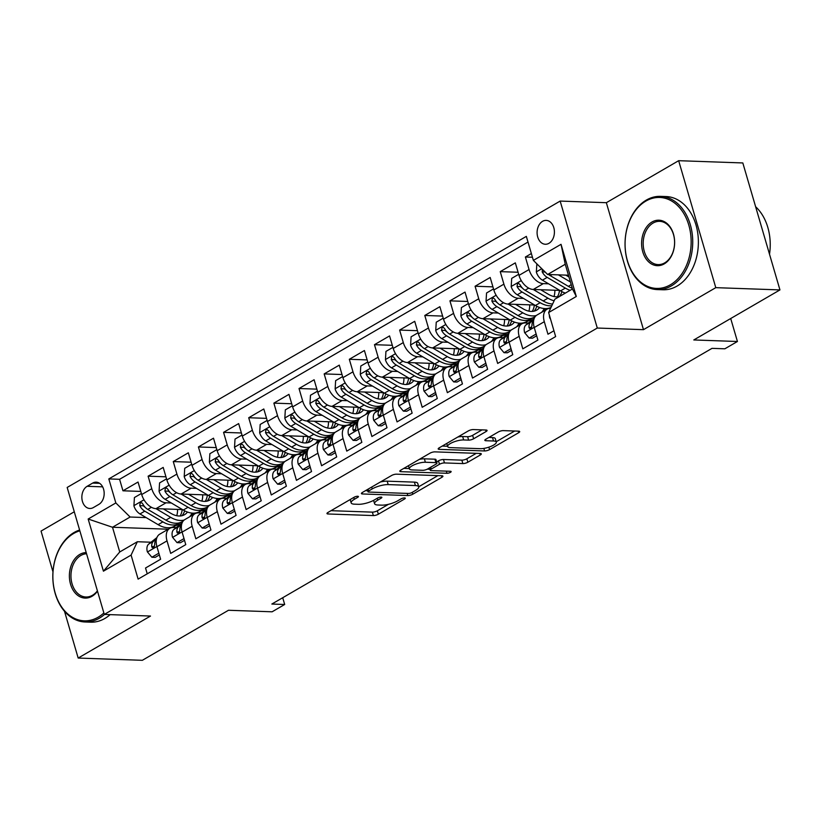 <?xml version="1.0" encoding="UTF-8"?>
<svg xmlns="http://www.w3.org/2000/svg" width="821" height="821" viewBox="0 0 821 821"><rect width="100%" height="100%" fill="white"/><g stroke="black" fill="none" stroke-linecap="round" stroke-linejoin="round"><path stroke-width="1.23" d="M357.699 496.264A2.566 0.729 163.7 0 0 354.2 497.208L327.969 512.448A3.664 1.047 163.7 0 0 326.974 513.566A3.664 1.047 163.7 0 0 328.02 513.977L373.36 515.567A3.664 1.047 163.7 0 0 378.348 514.223L404.589 498.983A2.566 0.729 163.7 0 0 405.287 498.203A2.566 0.729 163.7 0 0 404.548 497.916A2.566 0.729 163.7 0 0 401.059 498.86L397.662 500.831A11.72 3.346 163.7 0 1 381.703 505.141L377.927 505.007A11.72 3.346 163.7 0 1 374.581 503.704A11.72 3.346 163.7 0 1 377.763 500.133L381.16 498.162A2.566 0.729 163.7 0 0 381.857 497.372A2.566 0.729 163.7 0 0 381.118 497.095A2.566 0.729 163.7 0 0 377.629 498.039L374.232 500.01A11.72 3.346 163.7 0 1 358.274 504.31L354.498 504.176A11.72 3.346 163.7 0 1 351.152 502.883A11.72 3.346 163.7 0 1 354.333 499.312L357.73 497.331A2.566 0.729 163.7 0 0 358.428 496.551A2.566 0.729 163.7 0 0 357.699 496.264M542.548 221.342A11.935 8.662 -88 0 0 537.211 234.56A11.935 8.662 -88 0 0 545.339 244.258A11.935 8.662 -88 0 0 548.972 243.303A11.935 8.662 -88 0 0 554.298 230.085A11.935 8.662 -88 0 0 546.17 220.387A11.935 8.662 -88 0 0 542.548 221.342M486.083 431.538A3.664 1.047 163.7 0 0 487.079 430.42A3.664 1.047 163.7 0 0 486.042 430.019L473.317 429.568A3.664 1.047 163.7 0 0 468.329 430.912L439.194 447.835A3.664 1.047 163.7 0 0 438.198 448.954A3.664 1.047 163.7 0 0 439.245 449.364L484.585 450.955A3.664 1.047 163.7 0 0 489.573 449.61L518.708 432.688A3.664 1.047 163.7 0 0 519.703 431.569A3.664 1.047 163.7 0 0 518.656 431.158L503.294 430.625A3.664 1.047 163.7 0 0 498.306 431.969L485.837 439.214A3.664 1.047 163.7 0 0 484.842 440.323A3.664 1.047 163.7 0 0 485.888 440.733L493.503 441A9.801 2.802 163.7 0 1 496.305 442.088A9.801 2.802 163.7 0 1 490.917 446.398A9.801 2.802 163.7 0 1 480.295 448.677L450.452 447.63A9.801 2.802 163.7 0 1 447.65 446.542A9.801 2.802 163.7 0 1 453.038 442.232A9.801 2.802 163.7 0 1 463.66 439.953L468.627 440.128A3.664 1.047 163.7 0 0 473.625 438.783L486.083 431.538L485.642 429.999M64.51 611.317L78.18 658.052L142.341 660.31L228.484 610.27L272.11 611.799L284.682 604.492L271.854 604.04L712.023 348.35L724.851 348.802L737.432 341.495L730.711 318.517M715.789 287.658L678.659 160.69L606.35 202.695L643.479 329.662L715.789 287.658L779.95 289.916L693.807 339.956L737.432 341.495M643.479 329.662L597.288 328.041L104.298 614.426L67.168 487.458L560.158 201.073L597.288 328.041M78.18 658.052L150.489 616.048L104.298 614.426M396.533 474.169A3.664 1.047 163.7 0 0 391.545 475.523L362.41 492.446A3.664 1.047 163.7 0 0 361.414 493.554A3.664 1.047 163.7 0 0 362.461 493.965L407.801 495.556A3.664 1.047 163.7 0 0 412.789 494.211L441.924 477.288A3.664 1.047 163.7 0 0 442.919 476.17A3.664 1.047 163.7 0 0 441.872 475.77L396.533 474.169M400.802 470.135L429.937 453.213A3.664 1.047 163.7 0 1 434.925 451.868L480.264 453.469A3.664 1.047 163.7 0 1 481.311 453.869A3.664 1.047 163.7 0 1 480.316 454.988L467.847 462.233A3.664 1.047 163.7 0 1 462.859 463.578L444.469 462.931A3.664 1.047 163.7 0 0 439.481 464.276L431.21 469.078A3.664 1.047 163.7 0 0 430.214 470.197A3.664 1.047 163.7 0 0 431.261 470.607L450.411 471.275A2.566 0.729 163.7 0 1 451.14 471.562A2.566 0.729 163.7 0 1 449.734 472.691A2.566 0.729 163.7 0 1 446.952 473.286L400.853 471.665A3.664 1.047 163.7 0 1 399.806 471.254A3.664 1.047 163.7 0 1 400.802 470.135M678.659 160.69L742.82 162.948L779.95 289.916M74.28 511.781L41.05 531.084L52.975 571.878M531.361 253.545L525.389 257.014L532.449 257.26M548.592 283.809L543.338 283.625A14.922 9.349 -120.2 0 1 529.052 269.545L518.995 275.384L515.331 262.864L500.235 271.628L518.082 272.254M523.439 298.423L518.184 298.239A14.922 9.349 -120.2 0 1 503.899 284.148L493.842 289.998L490.178 277.467L475.082 286.242L492.928 286.868M498.285 313.037L493.031 312.852A14.922 9.349 -120.2 0 1 478.746 298.762L468.688 304.612L465.025 292.081L449.939 300.845L467.775 301.471M473.132 327.651L467.878 327.466A14.922 9.349 -120.2 0 1 453.592 313.376L443.535 319.215L439.871 306.695L424.785 315.459L442.622 316.085M447.979 342.254L442.724 342.07A14.922 9.349 -120.2 0 1 428.449 327.99L418.382 333.829L414.718 321.309L399.632 330.073L417.468 330.699M422.825 356.868L417.571 356.683A14.922 9.349 -120.2 0 1 403.296 342.593L393.228 348.443L389.565 335.912L374.479 344.687L392.315 345.313M397.682 371.482L392.417 371.297A14.922 9.349 -120.2 0 1 378.142 357.207L368.075 363.056L364.411 350.526L349.325 359.29L367.161 359.916M372.529 386.096L367.264 385.911A14.922 9.349 -120.2 0 1 352.989 371.821L342.921 377.66L339.268 365.14L324.172 373.904L342.008 374.53M347.375 400.699L342.111 400.515A14.922 9.349 -120.2 0 1 327.836 386.434L317.778 392.274L314.115 379.754L299.018 388.518L316.855 389.144M322.222 415.313L316.957 415.128A14.922 9.349 -120.2 0 1 302.682 401.038L292.625 406.888L288.961 394.357L273.865 403.132L291.701 403.758M297.069 429.927L291.804 429.742A14.922 9.349 -120.2 0 1 277.529 415.652L267.472 421.501L263.808 408.971L248.712 417.735L266.548 418.361M271.915 444.541L266.661 444.356A14.922 9.349 -120.2 0 1 252.375 430.266L242.318 436.105L238.654 423.585L223.558 432.349L241.405 432.975M246.762 459.144L241.507 458.96A14.922 9.349 -120.2 0 1 227.222 444.879L217.165 450.719L213.501 438.198L198.405 446.963L216.251 447.589M221.608 473.758L216.354 473.573A14.922 9.349 -120.2 0 1 202.069 459.483L192.011 465.333L188.348 452.802L173.262 461.576L191.098 462.202M196.455 488.372L191.201 488.187A14.922 9.349 -120.2 0 1 176.915 474.097L166.858 479.946L163.194 467.416L148.108 476.18L151.772 488.711A14.922 9.349 59.8 0 0 166.047 502.801L171.302 502.986M165.945 476.806L148.108 476.18M147.236 573.828L145.533 568.009L160.618 559.245L156.955 546.714A14.922 9.349 59.8 0 1 159.726 534.173L169.793 528.324A14.922 9.349 59.8 0 0 167.022 540.875L170.686 553.395L185.772 544.631L182.108 532.1A14.922 9.349 59.8 0 1 184.879 519.56L194.946 513.72A14.922 9.349 -120.2 0 1 198.425 512.889L201.35 512.992M194.946 513.72A14.922 9.349 -120.2 0 0 192.176 526.261L195.839 538.781L210.925 530.017L207.261 517.497A14.922 9.349 59.8 0 1 210.032 504.946L220.09 499.106A14.922 9.349 -120.2 0 1 223.579 498.285L226.504 498.388M220.09 499.106A14.922 9.349 -120.2 0 0 217.329 511.647L220.993 524.178L236.079 515.403L232.415 502.883A14.922 9.349 59.8 0 1 235.186 490.342L245.243 484.493A14.922 9.349 -120.2 0 1 248.732 483.672L251.657 483.774M245.243 484.493A14.922 9.349 -120.2 0 0 242.482 497.033L246.136 509.564L261.232 500.8L257.568 488.269A14.922 9.349 59.8 0 1 260.339 475.728L270.396 469.879A14.922 9.349 -120.2 0 1 273.886 469.058L276.81 469.16M270.396 469.879A14.922 9.349 -120.2 0 0 267.625 482.43L271.289 494.95L286.385 486.186L282.722 473.655A14.922 9.349 59.8 0 1 285.492 461.115L295.55 455.275A14.922 9.349 -120.2 0 1 299.039 454.444L301.964 454.547M295.55 455.275A14.922 9.349 -120.2 0 0 292.779 467.816L296.443 480.336L311.539 471.572L307.875 459.052A14.922 9.349 59.8 0 1 310.646 446.501L320.703 440.661A14.922 9.349 -120.2 0 1 324.182 439.84L327.117 439.943M320.703 440.661A14.922 9.349 -120.2 0 0 317.932 453.202L321.596 465.733L336.692 456.958L333.028 444.438A14.922 9.349 59.8 0 1 335.799 431.897L345.857 426.048A14.922 9.349 -120.2 0 1 349.336 425.227L352.271 425.329M345.857 426.048A14.922 9.349 -120.2 0 0 343.086 438.588L346.749 451.119L361.845 442.355L358.182 429.824A14.922 9.349 59.8 0 1 360.953 417.284L371.01 411.434A14.922 9.349 -120.2 0 1 374.489 410.613L377.424 410.716M371.01 411.434A14.922 9.349 -120.2 0 0 368.239 423.985L371.903 436.505L386.999 427.741L383.335 415.21A14.922 9.349 59.8 0 1 386.096 402.67L396.163 396.83A14.922 9.349 -120.2 0 1 399.642 395.999L402.577 396.102M396.163 396.83A14.922 9.349 -120.2 0 0 393.392 409.371L397.056 421.891L412.142 413.127L408.489 400.607A14.922 9.349 59.8 0 1 411.249 388.056L421.317 382.217A14.922 9.349 -120.2 0 1 424.796 381.396L427.72 381.498M421.317 382.217A14.922 9.349 -120.2 0 0 418.546 394.757L422.21 407.288L437.295 398.513L433.632 385.993A14.922 9.349 59.8 0 1 436.403 373.452L446.47 367.603A14.922 9.349 -120.2 0 1 449.949 366.782L452.874 366.884M446.47 367.603A14.922 9.349 -120.2 0 0 443.699 380.144L447.363 392.674L462.449 383.91L458.785 371.379A14.922 9.349 59.8 0 1 461.556 358.839L471.623 352.989A14.922 9.349 -120.2 0 1 475.102 352.168L478.027 352.271M471.623 352.989A14.922 9.349 -120.2 0 0 468.853 365.54L472.516 378.06L487.602 369.296L483.938 356.766A14.922 9.349 59.8 0 1 486.709 344.225L496.767 338.385A14.922 9.349 -120.2 0 1 500.256 337.554L503.181 337.657M496.767 338.385A14.922 9.349 -120.2 0 0 494.006 350.926L497.67 363.446L512.756 354.682L509.092 342.162A14.922 9.349 59.8 0 1 511.863 329.611L521.92 323.772A14.922 9.349 -120.2 0 1 525.409 322.951L528.334 323.053M521.92 323.772A14.922 9.349 -120.2 0 0 519.159 336.312L522.813 348.843L537.909 340.068L534.245 327.548A14.922 9.349 59.8 0 1 537.016 315.007L547.073 309.158A14.922 9.349 -120.2 0 1 550.563 308.337L550.563 308.337M518.995 275.384A14.922 9.349 59.8 0 0 533.27 289.474L559.737 290.398M493.842 289.998A14.922 9.349 59.8 0 0 508.117 304.088L534.584 305.012M468.688 304.612A14.922 9.349 59.8 0 0 482.964 318.692L509.431 319.626M528.827 320.303L530.13 320.354M443.535 319.215A14.922 9.349 59.8 0 0 457.81 333.305L484.287 334.239M503.673 334.917L504.977 334.968M418.382 333.829A14.922 9.349 59.8 0 0 432.667 347.919L459.134 348.843M478.52 349.53L479.823 349.572M393.228 348.443A14.922 9.349 59.8 0 0 407.514 362.533L433.981 363.457M453.366 364.144L454.67 364.185M368.075 363.056A14.922 9.349 59.8 0 0 382.36 377.137L408.827 378.071M428.213 378.748L429.516 378.799M342.921 377.66A14.922 9.349 59.8 0 0 357.207 391.75L383.674 392.684M403.06 393.362L404.363 393.413M317.778 392.274A14.922 9.349 59.8 0 0 332.053 406.364L358.52 407.288M377.906 407.975L379.22 408.016M292.625 406.888A14.922 9.349 59.8 0 0 306.9 420.978L333.367 421.902M352.753 422.589L354.067 422.63M267.472 421.501A14.922 9.349 59.8 0 0 281.747 435.582L308.214 436.515M327.6 437.193L328.913 437.244M242.318 436.105A14.922 9.349 59.8 0 0 256.593 450.195L283.06 451.129M302.446 451.807L303.76 451.858M217.165 450.719A14.922 9.349 59.8 0 0 231.44 464.809L257.907 465.743M277.303 466.42L278.606 466.461M192.011 465.333A14.922 9.349 59.8 0 0 206.287 479.423L232.754 480.347M252.15 481.034L253.453 481.075M166.858 479.946A14.922 9.349 59.8 0 0 181.133 494.026L207.61 494.96M226.996 495.638L228.3 495.689M93.358 507.573L98.889 504.361A11.566 8.395 -88 0 0 104.062 491.553A11.566 8.395 -88 0 0 96.18 482.163A11.566 8.395 -88 0 0 92.67 483.076L87.139 486.299A11.566 8.395 -88 0 0 81.967 499.096A11.566 8.395 -88 0 0 89.838 508.486A11.566 8.395 -88 0 0 93.358 507.573M533.363 260.39L561.03 244.319L576.291 296.484L548.623 312.555L554.873 299.193L572.473 288.961L565.248 264.249L547.648 274.481L533.363 260.39L526.343 236.376L108.813 478.92L115.833 502.945L130.118 517.025L146.148 517.589M548.623 312.555L555.643 336.579L138.113 579.123L131.093 555.099L103.425 571.18L88.165 519.016L115.833 502.945M528.006 242.051L119.589 479.3L122.955 490.794L138.041 482.03L141.705 494.55A14.922 9.349 59.8 0 0 155.99 508.64L182.457 509.574M201.843 510.252L203.146 510.303M176.197 527.605L173.272 527.503A14.922 9.349 59.8 0 0 169.793 528.324M547.073 309.158A14.922 9.349 -120.2 0 0 544.302 321.699L547.966 334.229L553.939 330.76M176.915 474.097L173.262 461.576M202.069 459.483L198.405 446.963M227.222 444.879L223.558 432.349M252.375 430.266L248.712 417.735M277.529 415.652L273.865 403.132M302.682 401.038L299.018 388.518M327.836 386.434L324.172 373.904M352.989 371.821L349.325 359.29M378.142 357.207L374.479 344.687M403.296 342.593L399.632 330.073M428.449 327.99L424.785 315.459M453.592 313.376L449.939 300.845M478.746 298.762L475.082 286.242M503.899 284.148L500.235 271.628M529.052 269.545L525.389 257.014M547.648 274.481L568.46 275.209M130.118 517.025L112.508 527.256L119.733 551.969L137.343 541.737L131.093 555.099M168.254 529.217L112.508 527.256L88.165 519.016M151.054 542.219L137.343 541.737M606.35 202.695L560.158 201.073M284.682 604.492L282.711 597.739M190.708 515.424L194.69 513.104M140.791 491.42L122.955 490.794M119.589 479.3L108.813 478.92M215.861 500.81L219.843 498.491M241.015 486.196L244.997 483.887M266.168 471.582L270.15 469.273M291.322 456.979L295.303 454.66M316.475 442.365L320.457 440.046M341.618 427.751L345.61 425.432M366.771 413.137L370.764 410.828M391.925 398.534L395.917 396.215M417.078 383.92L421.07 381.601M442.232 369.306L446.224 366.987M467.385 354.693L471.367 352.383M492.538 340.089L496.52 337.77M517.692 325.475L521.674 323.156M542.845 310.861L546.827 308.542M119.733 551.969L103.425 571.18M561.03 244.319L565.248 264.249M576.291 296.484L572.473 288.961M331.017 510.683L372.365 512.13A3.664 1.047 163.7 0 0 377.352 510.785L388.528 504.289M418.72 486.761L437.88 475.626M365.458 490.671L367.664 490.753M368.66 490.989A2.566 0.729 163.7 0 0 367.962 491.769A2.566 0.729 163.7 0 0 368.691 492.056L408.489 493.452A2.566 0.729 163.7 0 0 411.978 492.508L415.559 490.435A11.72 3.346 163.7 0 0 418.751 486.863A11.72 3.346 163.7 0 0 415.405 485.56L388.2 484.606A11.72 3.346 163.7 0 0 372.231 488.906L368.66 490.989L368.116 489.131M418.751 486.863L417.745 483.425A11.72 3.346 163.7 0 0 414.4 482.132L415.405 485.56M380.359 482.019A11.72 3.346 163.7 0 1 387.194 481.168L414.4 482.132M476.272 453.325L466.841 458.795L467.847 462.233M436.628 461.915L438.486 460.848A3.664 1.047 163.7 0 1 443.473 459.493L461.854 460.14A3.664 1.047 163.7 0 0 466.841 458.795M429.958 469.294L427.238 469.191M409.299 468.565L403.85 468.37M425.391 462.254A9.801 2.802 163.7 0 0 414.769 464.532A9.801 2.802 163.7 0 0 409.381 468.842A9.801 2.802 163.7 0 0 412.183 469.93L422.702 470.3A3.664 1.047 163.7 0 0 427.69 468.955L435.961 464.152A3.664 1.047 163.7 0 0 436.957 463.034A3.664 1.047 163.7 0 0 435.91 462.634L425.391 462.254L424.385 458.826A9.801 2.802 163.7 0 0 419.315 459.391M436.957 463.034L435.951 459.606A3.664 1.047 163.7 0 0 434.904 459.196L435.91 462.634M424.385 458.826L434.904 459.196M457.79 437.039A9.801 2.802 163.7 0 1 462.654 436.526L467.631 436.7A3.664 1.047 163.7 0 0 472.619 435.346L482.04 429.876M496.305 442.088L495.299 438.66A9.801 2.802 163.7 0 0 492.508 437.572L493.503 441M488.885 437.439L492.508 437.572M496.202 441.749L514.664 431.025M442.242 446.07L447.568 446.255M141.397 493.483L134.418 497.536L133.905 505.859A9.883 6.188 59.8 0 0 139.981 513.946L158.104 524.66A28.54 17.867 59.8 0 0 174.401 526.189L179.183 523.418A28.54 17.867 59.8 0 0 180.62 522.423M176.731 515.721A23.686 14.84 59.8 0 0 177.552 509.4M155.939 508.64L170.686 517.353A28.54 17.867 59.8 0 0 184.171 520.052M189.538 516.85A28.54 17.867 59.8 0 0 192.022 513.104M163.369 508.897L171.014 513.423A23.686 14.84 59.8 0 0 184.54 514.695A23.686 14.84 59.8 0 0 187.465 512.047M183.104 521.14L182.2 521.663A28.54 17.867 -120.2 0 1 165.904 520.134L147.78 509.41A9.883 6.188 -120.2 0 1 142.772 503.92L141.838 502.811L140.217 502.821L139.755 505.664A9.883 6.188 59.8 0 0 144.763 511.165L162.886 521.879A28.54 17.867 59.8 0 0 179.183 523.418M182.211 509.564A23.686 14.84 -120.2 0 1 180.076 515.988M181.944 515.721A23.686 14.84 59.8 0 0 184.643 510.816M145.143 507.265L145.091 507.234A5.039 3.151 -120.2 0 1 143.449 505.798L139.755 505.664M172.974 527.503L173.518 527.061A28.54 17.867 -120.2 0 1 174.863 526.148A28.54 17.867 -120.2 0 1 179.984 524.609M158.853 553.19L151.875 557.243L147.359 551.845A9.883 6.188 -120.2 0 1 148.775 544.025L156.944 537.55M151.875 557.243L155.21 557.367L159.366 554.945M156.513 538.894L153.558 541.244A9.883 6.188 59.8 0 0 151.7 546.509L152.172 547.586L153.671 547.576L154.717 544.754A9.883 6.188 -120.2 0 1 156.359 539.674M79.853 530.818A45.514 33.025 -88 0 0 73.654 533.486A45.514 33.025 -88 0 0 55.212 593.173A45.514 33.025 -88 0 0 98.14 617.218A45.514 33.025 -88 0 0 103.867 612.959M104.503 614.436A46.633 33.835 92 0 1 99.208 618.275A46.633 33.835 92 0 1 85.025 621.979A46.633 33.835 92 0 1 53.283 584.111A46.633 33.835 92 0 1 74.126 532.48A46.633 33.835 92 0 1 79.616 530.017M97.504 591.171A22.762 16.512 92 0 1 92.014 596.282A22.762 16.512 92 0 1 70.555 584.265A22.762 16.512 92 0 1 79.781 554.421A22.762 16.512 92 0 1 86.215 552.595M86.554 553.754A21.644 15.702 -88 0 0 80.848 555.478A21.644 15.702 -88 0 0 71.17 579.431A21.644 15.702 -88 0 0 85.907 597A21.644 15.702 -88 0 0 92.486 595.276A21.644 15.702 -88 0 0 97.401 590.833M110.147 614.631A46.633 33.835 92 0 1 104.852 618.47A46.633 33.835 92 0 1 90.679 622.185L85.025 621.979M645.87 201.073A45.514 33.025 -88 0 0 627.429 260.77A45.514 33.025 -88 0 0 670.357 284.805A45.514 33.025 -88 0 0 688.798 225.118A45.514 33.025 -88 0 0 645.87 201.073M671.424 285.862A46.633 33.835 92 0 1 657.241 289.577A46.633 33.835 92 0 1 625.499 251.708A46.633 33.835 92 0 1 646.343 200.078A46.633 33.835 92 0 1 660.525 196.363A46.633 33.835 92 0 1 692.267 234.231A46.633 33.835 92 0 1 671.424 285.862M651.997 222.009A22.762 16.512 92 0 1 673.456 234.026A22.762 16.512 92 0 1 664.24 263.88A22.762 16.512 92 0 1 642.771 251.852A22.762 16.512 92 0 1 651.997 222.009M664.702 262.874A21.644 15.702 -88 0 0 674.38 238.921A21.644 15.702 -88 0 0 659.643 221.342A21.644 15.702 -88 0 0 653.064 223.066A21.644 15.702 -88 0 0 643.397 247.029A21.644 15.702 -88 0 0 658.124 264.598A21.644 15.702 -88 0 0 664.702 262.874M660.525 196.363L666.17 196.558A46.633 33.835 92 0 1 697.922 234.437A46.633 33.835 92 0 1 677.079 286.067A46.633 33.835 92 0 1 662.896 289.772L657.241 289.577M755.628 206.738A46.633 33.835 92 0 1 769.513 254.223M166.55 478.869L159.572 482.922L159.058 491.245A9.883 6.188 59.8 0 0 165.134 499.332L183.257 510.046A28.54 17.867 59.8 0 0 199.554 511.586L204.337 508.804A28.54 17.867 59.8 0 0 205.773 507.809M201.874 501.108A23.686 14.84 59.8 0 0 202.705 494.786M181.092 494.026L195.839 502.739A28.54 17.867 59.8 0 0 209.324 505.438M214.692 502.247A28.54 17.867 59.8 0 0 217.175 498.491M188.522 494.293L196.168 498.809A23.686 14.84 59.8 0 0 209.694 500.081A23.686 14.84 59.8 0 0 212.618 497.444M208.257 506.526L207.354 507.05A28.54 17.867 -120.2 0 1 191.057 505.52L172.933 494.806A9.883 6.188 -120.2 0 1 167.925 489.306L166.437 487.961L165.36 488.218L164.908 491.061A9.883 6.188 59.8 0 0 169.916 496.561L188.04 507.275A28.54 17.867 59.8 0 0 204.337 508.804M207.364 494.95A23.686 14.84 -120.2 0 1 205.229 501.374M207.097 501.108A23.686 14.84 59.8 0 0 209.796 496.202M170.296 492.651L170.245 492.621A5.039 3.151 -120.2 0 1 168.603 491.184L164.908 491.061M191.693 464.255L184.725 468.309L184.212 476.632A9.883 6.188 59.8 0 0 190.287 484.718L208.411 495.432A28.54 17.867 59.8 0 0 224.708 496.972L229.49 494.191A28.54 17.867 59.8 0 0 230.927 493.195M227.027 486.494A23.686 14.84 59.8 0 0 227.858 480.172M206.245 479.413L220.993 488.136A28.54 17.867 59.8 0 0 234.478 490.825M239.845 487.633A28.54 17.867 59.8 0 0 242.328 483.877M213.676 479.68L221.321 484.195A23.686 14.84 59.8 0 0 234.847 485.468A23.686 14.84 59.8 0 0 237.772 482.83M233.41 491.912L232.507 492.446A28.54 17.867 -120.2 0 1 216.21 490.907L198.087 480.193A9.883 6.188 -120.2 0 1 193.079 474.692L191.591 473.348L190.513 473.604L190.061 476.447A9.883 6.188 59.8 0 0 195.059 481.948L213.193 492.662A28.54 17.867 59.8 0 0 229.49 494.191M232.517 480.336A23.686 14.84 -120.2 0 1 230.383 486.771M232.251 486.504A23.686 14.84 59.8 0 0 234.939 481.588M195.449 478.048L195.398 478.017A5.039 3.151 -120.2 0 1 193.756 476.57L190.061 476.447M216.847 449.651L209.878 453.705L209.365 462.028A9.883 6.188 59.8 0 0 215.441 470.115L233.564 480.829A28.54 17.867 59.8 0 0 249.861 482.358L254.633 479.587A28.54 17.867 59.8 0 0 256.08 478.592M252.18 471.88A23.686 14.84 59.8 0 0 253.012 465.569M241.507 458.96L231.44 464.809L246.136 473.522A28.54 17.867 59.8 0 0 259.631 476.211M264.998 473.019A28.54 17.867 59.8 0 0 267.482 469.263M238.829 465.066L246.474 469.591A23.686 14.84 59.8 0 0 260 470.864A23.686 14.84 59.8 0 0 262.925 468.216M258.564 477.309L257.661 477.832A28.54 17.867 -120.2 0 1 241.364 476.293L223.24 465.579A9.883 6.188 -120.2 0 1 218.232 460.078L216.744 458.734L215.666 458.99L215.215 461.833A9.883 6.188 59.8 0 0 220.213 467.334L238.347 478.048A28.54 17.867 59.8 0 0 254.633 479.587M257.671 465.733A23.686 14.84 -120.2 0 1 255.536 472.157M257.404 471.89A23.686 14.84 59.8 0 0 260.093 466.975M220.603 463.434L220.551 463.403A5.039 3.151 -120.2 0 1 218.909 461.966L215.215 461.833M242 435.038L235.022 439.091L234.519 447.414A9.883 6.188 59.8 0 0 240.594 455.501L258.718 466.215A28.54 17.867 59.8 0 0 275.014 467.744L279.787 464.973A28.54 17.867 59.8 0 0 281.234 463.978M277.334 457.276A23.686 14.84 59.8 0 0 278.165 450.955M256.552 450.195L271.289 458.908A28.54 17.867 59.8 0 0 284.774 461.607M290.152 458.405A28.54 17.867 59.8 0 0 292.635 454.649M263.982 450.452L271.628 454.978A23.686 14.84 59.8 0 0 285.154 456.25A23.686 14.84 59.8 0 0 288.079 453.603M283.717 462.695L282.804 463.218A28.54 17.867 -120.2 0 1 266.517 461.689L248.383 450.965A9.883 6.188 -120.2 0 1 243.385 445.464L241.897 444.13L240.82 444.377L240.368 447.219A9.883 6.188 59.8 0 0 245.366 452.72L263.5 463.434A28.54 17.867 59.8 0 0 279.787 464.973M282.824 451.119A23.686 14.84 -120.2 0 1 280.69 457.543M282.557 457.276A23.686 14.84 59.8 0 0 285.246 452.371M245.756 448.82L245.705 448.789A5.039 3.151 -120.2 0 1 244.063 447.353L240.368 447.219M198.128 512.889L198.672 512.458A28.54 17.867 -120.2 0 1 200.016 511.545A28.54 17.867 -120.2 0 1 205.137 509.995M184.007 538.586L177.028 542.63L172.513 537.232A9.883 6.188 -120.2 0 1 173.929 529.412L182.088 522.936M177.028 542.63L180.363 542.753L184.52 540.341M181.667 524.291L178.711 526.63A9.883 6.188 59.8 0 0 176.854 531.895L177.326 532.983L178.824 532.962L179.871 530.14A9.883 6.188 -120.2 0 1 181.513 525.06M223.281 498.275L223.825 497.844A28.54 17.867 -120.2 0 1 225.17 496.931A28.54 17.867 -120.2 0 1 230.291 495.381M209.16 523.972L202.182 528.026L197.666 522.618A9.883 6.188 -120.2 0 1 199.082 514.798L207.241 508.322M202.182 528.026L205.517 528.139L209.673 525.727M206.82 509.677L203.865 512.027A9.883 6.188 59.8 0 0 202.007 517.281L202.479 518.369L203.977 518.349L205.024 515.526A9.883 6.188 -120.2 0 1 206.666 510.446M248.435 483.661L248.979 483.23A28.54 17.867 -120.2 0 1 250.323 482.317A28.54 17.867 -120.2 0 1 255.444 480.778M234.313 509.359L227.335 513.412L222.809 508.014A9.883 6.188 -120.2 0 1 224.236 500.184L232.394 493.719M227.335 513.412L230.67 513.525L234.827 511.114M231.974 495.063L229.008 497.413A9.883 6.188 59.8 0 0 227.16 502.668L227.633 503.755L229.121 503.735L230.178 500.913A9.883 6.188 -120.2 0 1 231.82 495.833M273.588 469.058L274.132 468.617A28.54 17.867 -120.2 0 1 275.476 467.703A28.54 17.867 -120.2 0 1 280.597 466.164M259.467 494.745L252.488 498.799L247.963 493.4A9.883 6.188 -120.2 0 1 249.389 485.58L257.548 479.105M252.488 498.799L255.824 498.922L259.98 496.5M257.127 480.449L254.161 482.799A9.883 6.188 59.8 0 0 252.304 488.064L252.786 489.142L254.274 489.131L255.331 486.309A9.883 6.188 -120.2 0 1 256.973 481.229M267.153 420.424L260.175 424.478L259.672 432.8A9.883 6.188 59.8 0 0 265.747 440.887L283.871 451.601A28.54 17.867 59.8 0 0 300.168 453.141L304.94 450.36A28.54 17.867 59.8 0 0 306.387 449.364M302.487 442.663A23.686 14.84 59.8 0 0 303.318 436.341M281.706 435.582L296.443 444.294A28.54 17.867 59.8 0 0 309.928 446.993M315.305 443.802A28.54 17.867 59.8 0 0 317.789 440.046M289.136 435.848L296.781 440.364A23.686 14.84 59.8 0 0 310.307 441.636A23.686 14.84 59.8 0 0 313.232 438.999M308.86 448.081L307.957 448.605A28.54 17.867 -120.2 0 1 291.671 447.076L273.537 436.362A9.883 6.188 -120.2 0 1 268.539 430.861L267.051 429.516L265.973 429.773L265.522 432.616A9.883 6.188 59.8 0 0 270.52 438.116L288.643 448.83A28.54 17.867 59.8 0 0 304.94 450.36M307.978 436.505A23.686 14.84 -120.2 0 1 305.843 442.93M307.711 442.663A23.686 14.84 59.8 0 0 310.4 437.757M270.909 434.206L270.858 434.176A5.039 3.151 -120.2 0 1 269.216 432.739L265.522 432.616M298.741 454.444L299.285 454.013A28.54 17.867 -120.2 0 1 300.63 453.1A28.54 17.867 -120.2 0 1 305.751 451.55M284.62 480.141L277.642 484.185L273.116 478.787A9.883 6.188 -120.2 0 1 274.542 470.967L282.701 464.491M277.642 484.185L280.977 484.308L285.133 481.896M282.28 465.846L279.314 468.186A9.883 6.188 59.8 0 0 277.457 473.45L277.939 474.528L279.427 474.517L280.474 471.695A9.883 6.188 -120.2 0 1 282.126 466.615M292.307 405.81L285.328 409.864L284.825 418.187A9.883 6.188 59.8 0 0 290.891 426.273L309.024 436.988A28.54 17.867 59.8 0 0 325.321 438.527L330.093 435.746A28.54 17.867 59.8 0 0 331.54 434.75M327.641 428.049A23.686 14.84 59.8 0 0 328.472 421.727M306.859 420.968L321.596 429.691A28.54 17.867 59.8 0 0 335.081 432.38M340.458 429.188A28.54 17.867 59.8 0 0 342.942 425.432M314.289 421.235L321.935 425.75A23.686 14.84 59.8 0 0 335.461 427.023A23.686 14.84 59.8 0 0 338.385 424.385M334.014 433.467L333.11 434.001A28.54 17.867 -120.2 0 1 316.824 432.462L298.69 421.748A9.883 6.188 -120.2 0 1 293.692 416.247L292.204 414.903L291.127 415.159L290.675 418.002A9.883 6.188 59.8 0 0 295.673 423.503L313.796 434.217A28.54 17.867 59.8 0 0 330.093 435.746M333.131 421.891A23.686 14.84 -120.2 0 1 330.996 428.326M332.854 428.059A23.686 14.84 59.8 0 0 335.553 423.143M296.063 419.603L296.012 419.572A5.039 3.151 -120.2 0 1 294.37 418.125L290.675 418.002M323.885 439.83L324.439 439.399A28.54 17.867 -120.2 0 1 325.773 438.486A28.54 17.867 -120.2 0 1 330.904 436.936M309.763 465.528L302.795 469.581L298.269 464.173A9.883 6.188 -120.2 0 1 299.686 456.353L307.854 449.877M302.795 469.581L306.13 469.694L310.287 467.282M307.434 451.232L304.468 453.582A9.883 6.188 59.8 0 0 302.61 458.836L303.093 459.924L304.581 459.904L305.628 457.081A9.883 6.188 -120.2 0 1 307.28 452.002M317.46 391.207L310.482 395.26L309.979 403.583A9.883 6.188 59.8 0 0 316.044 411.67L334.178 422.384A28.54 17.867 59.8 0 0 350.464 423.913L355.247 421.142A28.54 17.867 59.8 0 0 356.683 420.147M352.794 413.435A23.686 14.84 59.8 0 0 353.625 407.124M332.012 406.364L346.749 415.077A28.54 17.867 59.8 0 0 360.234 417.766M365.602 414.574A28.54 17.867 59.8 0 0 368.095 410.818M339.432 406.621L347.088 411.147A23.686 14.84 59.8 0 0 360.604 412.419A23.686 14.84 59.8 0 0 363.539 409.771M359.167 418.864L358.264 419.387A28.54 17.867 -120.2 0 1 341.967 417.848L323.843 407.134A9.883 6.188 -120.2 0 1 318.846 401.633L317.358 400.289L316.28 400.545L315.828 403.388A9.883 6.188 59.8 0 0 320.826 408.889L338.95 419.603A28.54 17.867 59.8 0 0 355.247 421.142M358.284 407.288A23.686 14.84 -120.2 0 1 356.15 413.712M358.007 413.445A23.686 14.84 59.8 0 0 360.706 408.53M321.216 404.989L321.155 404.958A5.039 3.151 -120.2 0 1 319.513 403.522L315.828 403.388M349.038 425.216L349.592 424.785A28.54 17.867 -120.2 0 1 350.926 423.872A28.54 17.867 -120.2 0 1 356.057 422.333M334.917 450.914L327.948 454.967L323.423 449.559A9.883 6.188 -120.2 0 1 324.839 441.739L333.008 435.274M327.948 454.967L331.284 455.08L335.43 452.669M332.587 436.618L329.621 438.968A9.883 6.188 59.8 0 0 327.764 444.223L328.246 445.31L329.734 445.29L330.781 442.468A9.883 6.188 -120.2 0 1 332.433 437.388M342.614 376.593L335.635 380.646L335.132 388.969A9.883 6.188 59.8 0 0 341.197 397.056L359.331 407.77A28.54 17.867 59.8 0 0 375.618 409.299L380.4 406.528A28.54 17.867 59.8 0 0 381.837 405.533M377.947 398.821A23.686 14.84 59.8 0 0 378.779 392.51M367.264 385.911L357.207 391.75L371.903 400.463A28.54 17.867 59.8 0 0 385.388 403.152M390.755 399.96A28.54 17.867 59.8 0 0 393.249 396.204M364.586 392.007L372.231 396.533A23.686 14.84 59.8 0 0 385.757 397.805A23.686 14.84 59.8 0 0 388.692 395.158M384.32 404.25L383.417 404.774A28.54 17.867 -120.2 0 1 367.12 403.244L348.997 392.52A9.883 6.188 -120.2 0 1 343.999 387.019L342.511 385.685L341.433 385.932L340.982 388.774A9.883 6.188 59.8 0 0 345.98 394.275L364.103 404.989A28.54 17.867 59.8 0 0 380.4 406.528M383.438 392.674A23.686 14.84 -120.2 0 1 381.303 399.098M383.161 398.832A23.686 14.84 59.8 0 0 385.86 393.926M346.37 390.375L346.308 390.344A5.039 3.151 -120.2 0 1 344.666 388.908L340.982 388.774M374.191 410.613L374.745 410.172A28.54 17.867 -120.2 0 1 376.08 409.258A28.54 17.867 -120.2 0 1 381.201 407.719M360.07 436.3L353.102 440.354L348.576 434.956A9.883 6.188 -120.2 0 1 349.992 427.136L358.161 420.66M353.102 440.354L356.437 440.477L360.583 438.055M357.74 422.004L354.775 424.354A9.883 6.188 59.8 0 0 352.917 429.619L353.389 430.697L354.888 430.686L355.934 427.864A9.883 6.188 -120.2 0 1 357.587 422.784M367.767 361.979L360.788 366.033L360.286 374.355A9.883 6.188 59.8 0 0 366.351 382.442L384.474 393.156A28.54 17.867 59.8 0 0 400.771 394.696L405.553 391.915A28.54 17.867 59.8 0 0 406.99 390.919M403.101 384.218A23.686 14.84 59.8 0 0 403.932 377.896M382.309 377.137L397.056 385.849A28.54 17.867 59.8 0 0 410.541 388.549M415.908 385.357A28.54 17.867 59.8 0 0 418.402 381.601M389.739 377.403L397.385 381.919A23.686 14.84 59.8 0 0 410.911 383.191A23.686 14.84 59.8 0 0 413.835 380.554M409.474 389.636L408.571 390.16A28.54 17.867 -120.2 0 1 392.274 388.631L374.15 377.917A9.883 6.188 -120.2 0 1 369.152 372.416L368.219 371.308L366.587 371.328L366.125 374.171A9.883 6.188 59.8 0 0 371.133 379.671L389.257 390.386A28.54 17.867 59.8 0 0 405.553 391.915M408.591 378.06A23.686 14.84 -120.2 0 1 406.457 384.485M408.314 384.218A23.686 14.84 59.8 0 0 411.013 379.312M371.523 375.761L371.461 375.731A5.039 3.151 -120.2 0 1 369.819 374.294L366.125 374.171M399.345 395.999L399.899 395.568A28.54 17.867 -120.2 0 1 401.233 394.655A28.54 17.867 -120.2 0 1 406.354 393.105M385.223 421.686L378.245 425.74L373.729 420.342A9.883 6.188 -120.2 0 1 375.146 412.522L383.315 406.046M378.245 425.74L381.58 425.863L385.737 423.451M382.884 407.39L379.928 409.741A9.883 6.188 59.8 0 0 378.071 415.005L378.543 416.083L380.041 416.073L381.088 413.25A9.883 6.188 -120.2 0 1 382.73 408.17M392.92 347.365L385.942 351.419L385.439 359.742A9.883 6.188 59.8 0 0 391.504 367.829L409.628 378.543A28.54 17.867 59.8 0 0 425.925 380.082L430.707 377.301A28.54 17.867 59.8 0 0 432.144 376.305M428.254 369.604A23.686 14.84 59.8 0 0 429.075 363.282M407.462 362.523L422.21 371.246A28.54 17.867 59.8 0 0 435.694 373.935M441.062 370.743A28.54 17.867 59.8 0 0 443.545 366.987M414.892 362.79L422.538 367.305A23.686 14.84 59.8 0 0 436.064 368.578A23.686 14.84 59.8 0 0 438.989 365.94M434.627 375.023L433.724 375.546A28.54 17.867 -120.2 0 1 417.427 374.017L399.304 363.303A9.883 6.188 -120.2 0 1 394.296 357.802L392.807 356.458L391.74 356.714L391.278 359.557A9.883 6.188 59.8 0 0 396.286 365.058L414.41 375.772A28.54 17.867 59.8 0 0 430.707 377.301M433.734 363.446A23.686 14.84 -120.2 0 1 431.6 369.881M433.467 369.614A23.686 14.84 59.8 0 0 436.167 364.698M396.666 361.158L396.615 361.127A5.039 3.151 -120.2 0 1 394.973 359.68L391.278 359.557M424.498 381.385L425.052 380.954A28.54 17.867 -120.2 0 1 426.386 380.041A28.54 17.867 -120.2 0 1 431.507 378.491M410.377 407.083L403.398 411.136L398.883 405.728A9.883 6.188 -120.2 0 1 400.299 397.908L408.468 391.432M403.398 411.136L406.734 411.249L410.89 408.837M408.037 392.787L405.081 395.137A9.883 6.188 59.8 0 0 403.224 400.391L403.696 401.479L405.194 401.459L406.241 398.637A9.883 6.188 -120.2 0 1 407.883 393.557M418.074 332.762L411.095 336.815L410.582 345.138A9.883 6.188 59.8 0 0 416.658 353.225L434.781 363.939A28.54 17.867 59.8 0 0 451.078 365.468L455.86 362.697A28.54 17.867 59.8 0 0 457.297 361.702M453.408 354.99A23.686 14.84 59.8 0 0 454.229 348.679M432.616 347.919L447.363 356.632A28.54 17.867 59.8 0 0 460.848 359.321M466.215 356.129A28.54 17.867 59.8 0 0 468.699 352.373M440.046 348.176L447.691 352.702A23.686 14.84 59.8 0 0 461.217 353.974A23.686 14.84 59.8 0 0 464.142 351.326M459.781 360.419L458.877 360.942A28.54 17.867 -120.2 0 1 442.581 359.403L424.457 348.689A9.883 6.188 -120.2 0 1 419.449 343.188L417.961 341.844L416.883 342.1L416.432 344.943A9.883 6.188 59.8 0 0 421.44 350.444L439.563 361.158A28.54 17.867 59.8 0 0 455.86 362.697M458.888 348.843A23.686 14.84 -120.2 0 1 456.753 355.267M458.621 355A23.686 14.84 59.8 0 0 461.32 350.085M421.82 346.544L421.768 346.513A5.039 3.151 -120.2 0 1 420.126 345.077L416.432 344.943M449.651 366.771L450.195 366.34A28.54 17.867 -120.2 0 1 451.54 365.427A28.54 17.867 -120.2 0 1 456.661 363.888M435.53 392.469L428.552 396.522L424.036 391.114A9.883 6.188 -120.2 0 1 425.452 383.294L433.621 376.829M428.552 396.522L431.887 396.635L436.043 394.224M433.19 378.173L430.235 380.523A9.883 6.188 59.8 0 0 428.377 385.778L428.849 386.865L430.348 386.845L431.394 384.023A9.883 6.188 -120.2 0 1 433.036 378.943M443.227 318.148L436.249 322.201L435.735 330.524A9.883 6.188 59.8 0 0 441.811 338.611L459.934 349.325A28.54 17.867 59.8 0 0 476.231 350.854L481.014 348.083A28.54 17.867 59.8 0 0 482.45 347.088M478.551 340.376A23.686 14.84 59.8 0 0 479.382 334.065M457.769 333.305L472.516 342.018A28.54 17.867 59.8 0 0 486.001 344.707M491.369 341.515A28.54 17.867 59.8 0 0 493.852 337.759M465.199 333.562L472.845 338.088A23.686 14.84 59.8 0 0 486.371 339.36A23.686 14.84 59.8 0 0 489.295 336.713M484.934 345.805L484.031 346.329A28.54 17.867 -120.2 0 1 467.734 344.799L449.61 334.075A9.883 6.188 -120.2 0 1 444.602 328.574L443.114 327.24L442.037 327.487L441.585 330.329A9.883 6.188 59.8 0 0 446.593 335.83L464.717 346.544A28.54 17.867 59.8 0 0 481.014 348.083M484.041 334.229A23.686 14.84 -120.2 0 1 481.906 340.653M483.774 340.387A23.686 14.84 59.8 0 0 486.473 335.481M446.973 331.93L446.922 331.9A5.039 3.151 -120.2 0 1 445.28 330.463L441.585 330.329M474.805 352.168L475.349 351.727A28.54 17.867 -120.2 0 1 476.693 350.813A28.54 17.867 -120.2 0 1 481.814 349.274M460.684 377.855L453.705 381.909L449.19 376.511A9.883 6.188 -120.2 0 1 450.606 368.691L458.765 362.215M453.705 381.909L457.04 382.032L461.197 379.61M458.344 363.559L455.388 365.909A9.883 6.188 59.8 0 0 453.531 371.164L454.003 372.252L455.501 372.241L456.548 369.419A9.883 6.188 -120.2 0 1 458.19 364.339M499.958 337.554L500.502 337.123A28.54 17.867 -120.2 0 1 501.847 336.21A28.54 17.867 -120.2 0 1 506.968 334.66M485.837 363.241L478.859 367.295L474.343 361.897A9.883 6.188 -120.2 0 1 475.759 354.077L483.918 347.601M478.859 367.295L482.194 367.418L486.35 365.006M483.497 348.946L480.531 351.296A9.883 6.188 59.8 0 0 478.684 356.56L479.156 357.638L480.654 357.628L481.701 354.805A9.883 6.188 -120.2 0 1 483.343 349.725M525.112 322.94L525.656 322.509A28.54 17.867 -120.2 0 1 527 321.596A28.54 17.867 -120.2 0 1 532.121 320.046M510.99 348.638L504.012 352.691L499.486 347.283A9.883 6.188 -120.2 0 1 500.913 339.463L509.071 332.987M504.012 352.691L507.347 352.804L511.504 350.393M508.651 334.342L505.685 336.692A9.883 6.188 59.8 0 0 503.837 341.947L504.31 343.034L505.798 343.014L506.855 340.192A9.883 6.188 -120.2 0 1 508.497 335.112M468.37 303.534L461.402 307.588L460.889 315.911A9.883 6.188 59.8 0 0 466.964 323.997L485.088 334.711A28.54 17.867 59.8 0 0 501.385 336.251L506.167 333.47A28.54 17.867 59.8 0 0 507.604 332.474M503.704 325.773A23.686 14.84 59.8 0 0 504.535 319.451M482.922 318.692L497.67 327.405A28.54 17.867 59.8 0 0 511.155 330.104M516.522 326.912A28.54 17.867 59.8 0 0 519.005 323.156M490.353 318.959L497.998 323.474A23.686 14.84 59.8 0 0 511.524 324.747A23.686 14.84 59.8 0 0 514.449 322.109M510.087 331.191L509.184 331.715A28.54 17.867 -120.2 0 1 492.887 330.186L474.764 319.472A9.883 6.188 -120.2 0 1 469.756 313.971L468.268 312.627L467.19 312.883L466.739 315.726A9.883 6.188 59.8 0 0 471.736 321.216L489.87 331.941A28.54 17.867 59.8 0 0 506.167 333.47M509.194 319.615A23.686 14.84 -120.2 0 1 507.06 326.04M508.928 325.773A23.686 14.84 59.8 0 0 511.616 320.867M472.126 317.317L472.075 317.286A5.039 3.151 -120.2 0 1 470.433 315.849L466.739 315.726M493.524 288.92L486.555 292.974L486.042 301.297A9.883 6.188 59.8 0 0 492.118 309.384L510.241 320.098A28.54 17.867 59.8 0 0 526.538 321.637L531.31 318.856A28.54 17.867 59.8 0 0 532.757 317.86M528.857 311.159A23.686 14.84 59.8 0 0 529.689 304.837M518.184 298.239L508.117 304.088L522.813 312.801A28.54 17.867 59.8 0 0 536.298 315.49M541.675 312.298A28.54 17.867 59.8 0 0 544.159 308.542M515.506 304.345L523.151 308.86A23.686 14.84 59.8 0 0 536.677 310.133A23.686 14.84 59.8 0 0 539.602 307.495M535.241 316.578L534.338 317.101A28.54 17.867 -120.2 0 1 518.041 315.572L499.907 304.858A9.883 6.188 -120.2 0 1 494.909 299.357L493.421 298.013L492.343 298.269L491.892 301.112A9.883 6.188 59.8 0 0 496.89 306.613L515.024 317.327A28.54 17.867 59.8 0 0 531.31 318.856M534.348 305.002A23.686 14.84 -120.2 0 1 532.213 311.436M534.081 311.169A23.686 14.84 59.8 0 0 536.77 306.254M497.28 302.713L497.228 302.672A5.039 3.151 -120.2 0 1 495.586 301.235L491.892 301.112M518.677 274.317L511.699 278.37L511.196 286.693A9.883 6.188 59.8 0 0 517.271 294.77L535.395 305.494A28.54 17.867 59.8 0 0 551.045 307.372M554.011 296.545A23.686 14.84 59.8 0 0 554.842 290.234M533.229 289.474L547.966 298.187A28.54 17.867 59.8 0 0 554.124 300.784M540.659 289.731L548.305 294.246A23.686 14.84 59.8 0 0 559.542 296.473M563.781 294.01A23.686 14.84 59.8 0 0 564.756 292.881M552.595 304.057A28.54 17.867 -120.2 0 1 543.194 300.958L525.06 290.244A9.883 6.188 -120.2 0 1 520.062 284.743L518.574 283.399L517.497 283.656L517.045 286.498A9.883 6.188 59.8 0 0 522.043 291.999L540.177 302.713A28.54 17.867 59.8 0 0 551.804 305.751M559.501 290.398A23.686 14.84 -120.2 0 1 557.367 296.822M559.234 296.555A23.686 14.84 59.8 0 0 561.923 291.64M522.433 288.099L522.382 288.068A5.039 3.151 -120.2 0 1 520.74 286.632L517.045 286.498M536.144 334.024L529.165 338.078L524.64 332.669A9.883 6.188 -120.2 0 1 526.066 324.849L534.225 318.374M529.165 338.078L532.501 338.19L536.657 335.779M533.804 319.728L530.838 322.078A9.883 6.188 59.8 0 0 528.981 327.333L529.463 328.421L530.951 328.4L532.008 325.578A9.883 6.188 -120.2 0 1 533.65 320.498M536.852 263.828L536.349 272.079A9.883 6.188 59.8 0 0 542.424 280.166L560.548 290.88A28.54 17.867 59.8 0 0 565.371 293.097M558.383 274.861L570.441 281.983M565.813 275.117L568.974 276.995M542.394 269.298L542.199 271.884A9.883 6.188 59.8 0 0 547.197 277.385L565.32 288.099A28.54 17.867 59.8 0 0 570.143 290.316M572.268 288.253A28.54 17.867 -120.2 0 1 568.348 286.355L550.214 275.63A9.883 6.188 -120.2 0 1 548.664 274.522M550.46 318.866L549.793 318.066A9.883 6.188 -120.2 0 1 549.341 315.028M543.338 283.625L533.27 289.474M493.031 312.852L482.964 318.692M467.878 327.466L457.81 333.305M442.724 342.07L432.667 347.919M417.571 356.683L407.514 362.533M392.417 371.297L382.36 377.137M342.111 400.515L332.053 406.364M316.957 415.128L306.9 420.978M291.804 429.742L281.747 435.582M266.661 444.356L256.593 450.195M216.354 473.573L206.287 479.423M191.201 488.187L181.133 494.026M166.047 502.801L155.99 508.64M167.022 540.875L156.955 546.714M544.302 321.699L534.245 327.548M519.159 336.312L509.092 342.162M494.006 350.926L483.938 356.766M468.853 365.54L458.785 371.379M443.699 380.144L433.632 385.993M418.546 394.757L408.489 400.607M393.392 409.371L383.335 415.21M368.239 423.985L358.182 429.824M343.086 438.588L333.028 444.438M317.932 453.202L307.875 459.052M292.779 467.816L282.722 473.655M267.625 482.43L257.568 488.269M242.482 497.033L232.415 502.883M217.329 511.647L207.261 517.497M192.176 526.261L182.108 532.1M151.772 488.711L141.705 494.55M102.635 486.843L87.139 486.299M99.628 483.323L92.67 483.076M353.789 497.454L354.333 499.312M380.852 497.095L381.16 498.162M377.219 498.275L377.763 500.133M404.271 497.916L404.589 498.983M377.352 510.785L378.348 514.223M372.365 512.13L373.36 515.567M327.641 512.663L328.02 513.977M357.422 496.274L357.73 497.331M441.472 475.749L441.924 477.288M412.255 492.354L412.789 494.211M407.175 493.411L407.801 495.556M362.082 492.651L362.461 493.965M387.194 481.168L388.2 484.606M371.697 487.048L372.231 488.906M479.864 453.449L480.316 454.988M461.854 460.14L462.859 463.578M443.473 459.493L444.469 462.931M438.486 460.848L439.481 464.276M430.676 467.221L431.21 469.078M446.326 471.131L446.952 473.286M400.474 470.351L400.853 471.665M472.619 435.346L473.625 438.783M467.631 436.7L468.627 440.128M462.654 436.526L463.66 439.953M485.498 439.42L485.888 440.733M518.256 431.148L518.708 432.688M488.854 447.158L489.573 449.61M483.846 448.399L484.585 450.955M438.866 448.05L439.245 449.364M144.003 499.794L133.926 505.654M162.886 521.879L158.104 524.66M170.686 517.353L165.904 520.134M144.763 511.165L139.981 513.946M151.433 507.296L147.78 509.41M147.472 551.979L156.893 546.499M172.769 527.503L173.518 527.061M148.775 544.025L153.558 541.244M154.389 546.601L151.7 546.509M169.157 485.18L159.069 491.04M188.04 507.275L183.257 510.046M195.839 502.739L191.057 505.52M169.916 496.561L165.134 499.332M176.587 492.682L172.933 494.806M194.31 470.577L184.222 476.426M213.193 492.662L208.411 495.432M220.993 488.136L216.21 490.907M195.059 481.948L190.287 484.718M201.74 478.068L198.087 480.193M219.453 455.963L209.376 461.813M238.347 478.048L233.564 480.829M246.136 473.522L241.364 476.293M220.213 467.334L215.441 470.115M226.894 463.455L223.24 465.579M244.607 441.349L234.529 447.209M263.5 463.434L258.718 466.215M271.289 458.908L266.517 461.689M245.366 452.72L240.594 455.501M252.047 448.851L248.383 450.965M172.626 537.365L182.046 531.885M197.923 512.889L198.672 512.458M173.929 529.412L178.711 526.63M179.542 531.987L176.854 531.895M197.769 522.751L207.2 517.281M223.076 498.285L223.825 497.844M199.082 514.798L203.865 512.027M204.696 517.374L202.007 517.281M222.922 508.148L232.353 502.668M248.229 483.672L248.979 483.23M224.236 500.184L229.008 497.413M229.849 502.77L227.16 502.668M248.075 493.534L257.507 488.054M273.383 469.058L274.132 468.617M249.389 485.58L254.161 482.799M255.003 488.156L252.304 488.064M269.76 426.735L259.682 432.595M288.643 448.83L283.871 451.601M296.443 444.294L291.671 447.076M270.52 438.116L265.747 440.887M277.19 434.237L273.537 436.362M273.229 478.92L282.66 473.44M298.526 454.444L299.285 454.013M274.542 470.967L279.314 468.186M280.156 473.543L277.457 473.45M294.913 412.132L284.836 417.981M313.796 434.217L309.024 436.988M321.596 429.691L316.824 432.462M295.673 423.503L290.891 426.273M302.344 419.623L298.69 421.748M298.382 464.306L307.813 458.836M323.679 439.84L324.439 439.399M299.686 456.353L304.468 453.582M305.309 458.929L302.61 458.836M320.067 397.518L309.989 403.368M338.95 419.603L334.178 422.384M346.749 415.077L341.967 417.848M320.826 408.889L316.044 411.67M327.497 405.01L323.843 407.134M323.536 449.703L332.967 444.223M348.833 425.227L349.592 424.785M324.839 441.739L329.621 438.968M330.463 444.325L327.764 444.223M345.22 382.904L335.142 388.764M364.103 404.989L359.331 407.77M371.903 400.463L367.12 403.244M345.98 394.275L341.197 397.056M352.65 390.406L348.997 392.52M348.689 435.089L358.12 429.609M373.986 410.613L374.745 410.172M349.992 427.136L354.775 424.354M355.616 429.711L352.917 429.619M370.374 368.29L360.296 374.15M389.257 390.386L384.474 393.156M397.056 385.849L392.274 388.631M371.133 379.671L366.351 382.442M377.804 375.792L374.15 377.917M373.842 420.475L383.274 414.995M399.139 395.999L399.899 395.568M375.146 412.522L379.928 409.741M380.77 415.098L378.071 415.005M395.527 353.687L385.449 359.536M414.41 375.772L409.628 378.543M422.21 371.246L417.427 374.017M396.286 365.058L391.504 367.829M402.957 361.178L399.304 363.303M398.996 405.861L408.427 400.391M424.293 381.396L425.052 380.954M400.299 397.908L405.081 395.137M405.913 400.484L403.224 400.391M420.68 339.073L410.603 344.923M439.563 361.158L434.781 363.939M447.363 356.632L442.581 359.403M421.44 350.444L416.658 353.225M428.11 346.565L424.457 348.689M424.149 391.258L433.57 385.778M449.446 366.782L450.195 366.34M425.452 383.294L430.235 380.523M431.066 385.87L428.377 385.778M445.834 324.459L435.746 330.319M464.717 346.544L459.934 349.325M472.516 342.018L467.734 344.799M446.593 335.83L441.811 338.611M453.264 331.961L449.61 334.075M449.292 376.644L458.723 371.164M474.6 352.168L475.349 351.727M450.606 368.691L455.388 365.909M456.219 371.266L453.531 371.164M474.446 362.03L483.877 356.55M499.753 337.554L500.502 337.123M475.759 354.077L480.531 351.296M481.373 356.653L478.684 356.56M499.599 347.416L509.03 341.947M524.906 322.951L525.656 322.509M500.913 339.463L505.685 336.692M506.526 342.039L503.837 341.947M470.987 309.845L460.899 315.705M489.87 331.941L485.088 334.711M497.67 327.405L492.887 330.186M471.736 321.216L466.964 323.997M478.417 317.347L474.764 319.472M496.13 295.242L486.053 301.091M515.024 317.327L510.241 320.098M522.813 312.801L518.041 315.572M496.89 306.613L492.118 309.384M503.571 302.733L499.907 304.858M521.284 280.628L511.206 286.478M540.177 302.713L535.395 305.494M547.966 298.187L543.194 300.958M522.043 291.999L517.271 294.77M528.724 288.12L525.06 290.244M524.752 332.813L534.184 327.333M526.066 324.849L530.838 322.078M531.68 327.425L528.981 327.333M541.798 268.713L536.359 271.874M565.32 288.099L560.548 290.88M571.221 284.671L568.348 286.355M547.197 277.385L542.424 280.166M551.938 274.635L550.214 275.63M545.123 271.987L542.199 271.884M350.177 499.548L351.152 502.883M373.596 500.358L374.581 503.704M367.326 489.593L367.962 491.769M429.537 467.878L430.214 470.197M408.468 465.692L409.381 468.842M446.747 443.453L447.65 446.542M174.863 526.148L172.513 527.513M200.016 511.545L197.666 512.909M225.17 496.931L222.819 498.296M250.323 482.317L247.973 483.682M275.476 467.703L273.126 469.068M300.63 453.1L298.28 454.465M325.773 438.486L323.433 439.851M350.926 423.872L348.576 425.237M376.08 409.258L373.729 410.623M401.233 394.655L398.883 396.02M426.386 380.041L424.036 381.406M451.54 365.427L449.19 366.792M476.693 350.813L474.343 352.178M501.847 336.21L499.496 337.564M527 321.596L524.65 322.961M550.881 307.721L549.803 308.347"/></g></svg>
